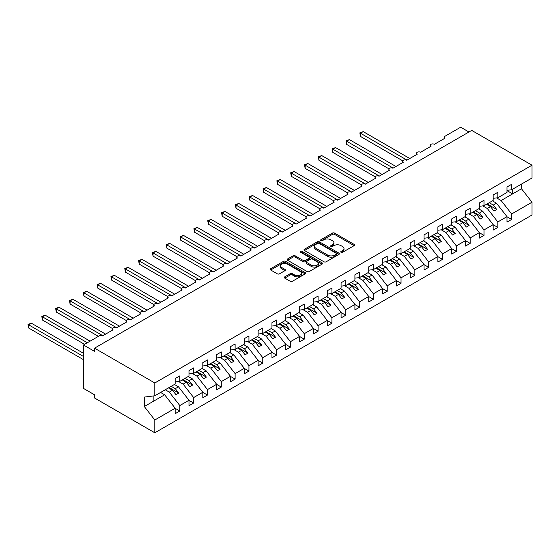 <?xml version="1.0" encoding="UTF-8"?>
<svg xmlns="http://www.w3.org/2000/svg" width="560" height="560" viewBox="0 0 560 560"><rect width="100%" height="100%" fill="white"/><g stroke="black" fill="none" stroke-linecap="round" stroke-linejoin="round"><path stroke-width="0.84" d="M341.061 252.301A1.078 0.623 0 0 0 342.58 252.301L354.116 245.644A1.533 0.889 0 0 0 354.564 245.014A1.533 0.889 0 0 0 354.116 244.391L334.572 233.107A1.533 0.889 0 0 0 332.402 233.107L320.866 239.764A1.078 0.623 0 0 0 320.551 240.205A1.078 0.623 0 0 0 320.866 240.646A1.078 0.623 0 0 0 322.385 240.646L323.876 239.778A4.914 2.835 0 0 1 330.827 239.778L332.458 240.723A4.914 2.835 0 0 1 333.893 242.725A4.914 2.835 0 0 1 332.458 244.734L330.96 245.595A1.078 0.623 0 0 0 330.652 246.036A1.078 0.623 0 0 0 330.96 246.47A1.078 0.623 0 0 0 332.486 246.47L333.977 245.609A4.914 2.835 0 0 1 340.928 245.609L342.552 246.554A4.914 2.835 0 0 1 343.994 248.556A4.914 2.835 0 0 1 342.552 250.565L341.061 251.426A1.078 0.623 0 0 0 340.746 251.867A1.078 0.623 0 0 0 341.061 252.301L341.061 251.426M284.739 276.857A1.533 0.889 0 0 0 284.291 277.487A1.533 0.889 0 0 0 284.739 278.11L290.22 281.281A1.533 0.889 0 0 0 292.39 281.281L305.207 273.882A1.533 0.889 0 0 0 305.655 273.252A1.533 0.889 0 0 0 305.207 272.629L285.663 261.345A1.533 0.889 0 0 0 283.493 261.345L270.676 268.744A1.533 0.889 0 0 0 270.228 269.367A1.533 0.889 0 0 0 270.676 269.997L277.298 273.819A1.533 0.889 0 0 0 279.475 273.819L284.956 270.655A1.533 0.889 0 0 0 285.404 270.025A1.533 0.889 0 0 0 284.956 269.402L281.673 267.505A4.109 2.373 0 0 1 280.469 265.825A4.109 2.373 0 0 1 283.003 263.634A4.109 2.373 0 0 1 287.483 264.152L300.349 271.579A4.109 2.373 0 0 1 301.546 273.252A4.109 2.373 0 0 1 299.012 275.443A4.109 2.373 0 0 1 294.539 274.932L292.39 273.693A1.533 0.889 0 0 0 290.22 273.693L284.739 276.857L284.739 278.11M507.003 190.344L511.651 189.763L532 178.017L532 165.207L471.716 130.403L94.535 348.173L94.535 351.365L83.468 344.981L99.232 335.881A2.345 1.358 0 0 1 102.55 335.881L113.057 329.812A2.345 1.358 0 0 1 112.371 328.853A2.345 1.358 0 0 1 113.82 327.6A2.345 1.358 0 0 1 116.375 327.894L126.889 321.832A2.345 1.358 0 0 1 126.196 320.873A2.345 1.358 0 0 1 127.645 319.62A2.345 1.358 0 0 1 130.207 319.914L140.714 313.845A2.345 1.358 0 0 1 140.028 312.886A2.345 1.358 0 0 1 141.477 311.633A2.345 1.358 0 0 1 144.032 311.927L154.539 305.865A2.345 1.358 0 0 1 153.853 304.906A2.345 1.358 0 0 1 155.302 303.653A2.345 1.358 0 0 1 157.857 303.947L168.364 297.878A2.345 1.358 0 0 1 167.678 296.926A2.345 1.358 0 0 1 169.127 295.673A2.345 1.358 0 0 1 171.682 295.967L182.189 289.898A2.345 1.358 0 0 1 181.503 288.939A2.345 1.358 0 0 1 182.952 287.686A2.345 1.358 0 0 1 185.507 287.98L196.021 281.918A2.345 1.358 0 0 1 195.328 280.959A2.345 1.358 0 0 1 196.777 279.706A2.345 1.358 0 0 1 199.339 280L209.846 273.931A2.345 1.358 0 0 1 209.16 272.972A2.345 1.358 0 0 1 210.609 271.726A2.345 1.358 0 0 1 213.164 272.02L223.671 265.951A2.345 1.358 0 0 1 222.985 264.992A2.345 1.358 0 0 1 224.434 263.739A2.345 1.358 0 0 1 226.989 264.033L237.496 257.971A2.345 1.358 0 0 1 236.81 257.012A2.345 1.358 0 0 1 238.259 255.759A2.345 1.358 0 0 1 240.814 256.053L251.321 249.984A2.345 1.358 0 0 1 250.635 249.025A2.345 1.358 0 0 1 252.084 247.779A2.345 1.358 0 0 1 254.639 248.066L265.153 242.004A2.345 1.358 0 0 1 264.46 241.045A2.345 1.358 0 0 1 265.909 239.792A2.345 1.358 0 0 1 268.471 240.086L278.978 234.017A2.345 1.358 0 0 1 278.292 233.065A2.345 1.358 0 0 1 279.741 231.812A2.345 1.358 0 0 1 282.296 232.106L292.803 226.037A2.345 1.358 0 0 1 292.117 225.078A2.345 1.358 0 0 1 293.566 223.825A2.345 1.358 0 0 1 296.121 224.119L306.628 218.057A2.345 1.358 0 0 1 305.942 217.098A2.345 1.358 0 0 1 307.391 215.845A2.345 1.358 0 0 1 309.946 216.139L320.453 210.07A2.345 1.358 0 0 1 319.767 209.111A2.345 1.358 0 0 1 321.216 207.865A2.345 1.358 0 0 1 323.771 208.159L334.285 202.09A2.345 1.358 0 0 1 333.592 201.131A2.345 1.358 0 0 1 335.041 199.878A2.345 1.358 0 0 1 337.603 200.172L348.11 194.11A2.345 1.358 0 0 1 347.424 193.151A2.345 1.358 0 0 1 348.873 191.898A2.345 1.358 0 0 1 351.428 192.192L361.935 186.123A2.345 1.358 0 0 1 361.249 185.164A2.345 1.358 0 0 1 362.698 183.918A2.345 1.358 0 0 1 365.253 184.205L375.76 178.143A2.345 1.358 0 0 1 375.074 177.184A2.345 1.358 0 0 1 376.523 175.931A2.345 1.358 0 0 1 379.078 176.225L389.585 170.156A2.345 1.358 0 0 1 388.899 169.204A2.345 1.358 0 0 1 390.348 167.951A2.345 1.358 0 0 1 392.903 168.245L403.417 162.176A2.345 1.358 0 0 1 402.724 161.217A2.345 1.358 0 0 1 404.173 159.964A2.345 1.358 0 0 1 406.735 160.258L417.242 154.196A2.345 1.358 0 0 1 416.556 153.237A2.345 1.358 0 0 1 418.005 151.984A2.345 1.358 0 0 1 420.56 152.278L431.067 146.209A2.345 1.358 0 0 1 430.381 145.25A2.345 1.358 0 0 1 431.83 144.004A2.345 1.358 0 0 1 434.385 144.298L444.892 138.229A2.345 1.358 180 0 1 444.206 137.27A2.345 1.358 180 0 1 444.892 136.311L460.656 127.211L468.951 131.999M532 165.207L154.812 382.977L94.535 348.173M323.988 261.786A1.533 0.889 0 0 0 326.158 261.786L338.968 254.387A1.533 0.889 0 0 0 339.423 253.757A1.533 0.889 0 0 0 338.968 253.134L319.431 241.85A1.533 0.889 0 0 0 317.254 241.85L304.444 249.249A1.533 0.889 0 0 0 303.996 249.872A1.533 0.889 0 0 0 304.444 250.502L323.988 261.786M301.126 252.532A1.078 0.623 0 0 1 302.218 252.686L302.218 251.412L322.091 262.878A1.533 0.889 0 0 1 322.539 263.508A1.533 0.889 0 0 1 322.091 264.131L309.274 271.53A1.533 0.889 0 0 1 307.104 271.53L287.56 260.246L287.56 258.993A1.533 0.889 0 0 0 287.112 259.623A1.533 0.889 0 0 0 287.56 260.246M287.56 258.993L293.041 255.829A1.533 0.889 0 0 1 295.218 255.829L303.142 260.407A1.533 0.889 0 0 0 305.312 260.407L308.952 258.307A1.533 0.889 0 0 0 309.4 257.677A1.533 0.889 0 0 0 308.952 257.054L300.699 252.287A1.078 0.623 0 0 1 300.384 251.846A1.078 0.623 0 0 1 301.049 251.272A1.078 0.623 0 0 1 302.218 251.412M154.812 382.977L154.812 395.78L175.168 384.027L175.168 378.567L179.816 375.886L179.816 381.346L175.168 381.927M179.816 381.346L188.993 376.047L188.993 370.587L193.641 367.906L193.641 373.366L188.993 373.94M193.641 373.366L202.818 368.067L202.818 362.607L207.466 359.919L207.466 365.379L202.818 365.96M207.466 365.379L216.65 360.08L216.65 354.62L221.291 351.939L221.291 357.399L216.65 357.98M221.291 357.399L230.475 352.1L230.475 346.64L235.116 343.959L235.116 349.419L230.475 349.993M235.116 349.419L244.3 344.113L244.3 338.653L248.948 335.972L248.948 341.432L244.3 342.013M248.948 341.432L258.125 336.133L258.125 330.673L262.773 327.992L262.773 333.452L258.125 334.033M262.773 333.452L271.95 328.153L271.95 322.693L276.598 320.012L276.598 325.472L271.95 326.046M276.598 325.472L285.782 320.166L285.782 314.706L290.423 312.025L290.423 317.485L285.782 318.066M290.423 317.485L299.607 312.186L299.607 306.726L304.248 304.045L304.248 309.505L299.607 310.079M304.248 309.505L313.432 304.206L313.432 298.746L318.08 296.058L318.08 301.518L313.432 302.099M318.08 301.518L327.257 296.219L327.257 290.759L331.905 288.078L331.905 293.538L327.257 294.119M331.905 293.538L341.082 288.239L341.082 282.779L345.73 280.098L345.73 285.558L341.082 286.132M345.73 285.558L354.914 280.252L354.914 274.792L359.555 272.111L359.555 277.571L354.914 278.152M359.555 277.571L368.739 272.272L368.739 266.812L373.38 264.131L373.38 269.591L368.739 270.172M373.38 269.591L382.564 264.292L382.564 258.832L387.212 256.151L387.212 261.611L382.564 262.185M387.212 261.611L396.389 256.305L396.389 250.845L401.037 248.164L401.037 253.624L396.389 254.205M401.037 253.624L410.214 248.325L410.214 242.865L414.862 240.184L414.862 245.644L410.214 246.218M414.862 245.644L424.046 240.345L424.046 234.885L428.687 232.197L428.687 237.657L424.046 238.238M428.687 237.657L437.871 232.358L437.871 226.898L442.512 224.217L442.512 229.677L437.871 230.258M442.512 229.677L451.696 224.378L451.696 218.918L456.344 216.237L456.344 221.697L451.696 222.271M456.344 221.697L465.521 216.391L465.521 210.931L470.169 208.25L470.169 213.71L465.521 214.291M470.169 213.71L479.346 208.411L479.346 202.951L483.994 200.27L483.994 205.73L479.346 206.311M483.994 205.73L493.178 200.431L493.178 194.971L497.819 192.29L497.819 197.75L493.178 198.324M175.168 408.331L179.816 411.012L179.816 405.552L188.993 400.253L178.486 386.806L174.419 384.461M165.242 389.76L169.302 392.105L179.816 405.552M188.993 400.344L193.641 403.025L193.641 397.565L202.818 392.266L192.311 378.826L188.244 376.481M178.584 381.5L183.134 384.125L193.641 397.565M202.818 392.364L207.466 395.045L207.466 389.585L216.65 384.286L206.136 370.839L202.076 368.494M192.409 373.52L196.959 376.145L207.466 389.585M216.65 384.384L221.291 387.065L221.291 381.605L230.475 376.299L219.968 362.859L215.901 360.514M206.241 365.533L210.784 368.158L221.291 381.605M230.475 376.397L235.116 379.078L235.116 373.618L244.3 368.319L233.793 354.879L229.726 352.527M220.066 357.553L224.609 360.178L235.116 373.618M244.3 368.417L248.948 371.098L248.948 365.638L258.125 360.339L247.618 346.892L243.551 344.547M233.891 349.573L238.434 352.198L248.948 365.638M258.125 360.43L262.773 363.118L262.773 357.658L271.95 352.352L261.443 338.912L257.376 336.567M247.716 341.586L252.266 344.211L262.773 357.658M271.95 352.45L276.598 355.131L276.598 349.671L285.782 344.372L275.268 330.932L271.208 328.58M261.541 333.606L266.091 336.231L276.598 349.671M285.782 344.47L290.423 347.151L290.423 341.691L299.607 336.392L289.1 322.945L285.033 320.6M275.373 325.619L279.916 328.244L290.423 341.691M299.607 336.483L304.248 339.164L304.248 333.704L313.432 328.405L302.925 314.965L298.858 312.62M289.198 317.639L293.741 320.264L304.248 333.704M313.432 328.503L318.08 331.184L318.08 325.724L327.257 320.425L316.75 306.978L312.683 304.633M303.023 309.659L307.573 312.284L318.08 325.724M327.257 320.523L331.905 323.204L331.905 317.744L341.082 312.438L330.575 298.998L326.515 296.653M316.848 301.672L321.398 304.297L331.905 317.744M341.082 312.536L345.73 315.217L345.73 309.757L354.914 304.458L344.4 291.018L340.34 288.666M330.673 293.692L335.223 296.317L345.73 309.757M354.914 304.556L359.555 307.237L359.555 301.777L368.739 296.478L358.232 283.031L354.165 280.686M344.505 285.712L349.048 288.337L359.555 301.777M368.739 296.569L373.38 299.257L373.38 293.797L382.564 288.491L372.057 275.051L367.99 272.706M358.33 277.725L362.873 280.35L373.38 293.797M382.564 288.589L387.212 291.27L387.212 285.81L396.389 280.511L385.882 267.071L381.815 264.719M372.155 269.745L376.705 272.37L387.212 285.81M396.389 280.609L401.037 283.29L401.037 277.83L410.214 272.531L399.707 259.084L395.647 256.739M385.98 261.758L390.53 264.383L401.037 277.83M410.214 272.622L414.862 275.303L414.862 269.843L424.046 264.544L413.532 251.104L409.472 248.759M399.805 253.778L404.355 256.403L414.862 269.843M424.046 264.642L428.687 267.323L428.687 261.863L437.871 256.564L427.364 243.117L423.297 240.772M413.637 245.798L418.18 248.423L428.687 261.863M437.871 256.662L442.512 259.343L442.512 253.883L451.696 248.584L441.189 235.137L437.122 232.792M427.462 237.811L432.005 240.436L442.512 253.883M451.696 248.675L456.344 251.356L456.344 245.896L465.521 240.597L455.014 227.157L450.947 224.805M441.287 229.831L445.837 232.456L456.344 245.896M465.521 240.695L470.169 243.376L470.169 237.916L479.346 232.617L468.839 219.17L464.779 216.825M455.112 221.851L459.662 224.476L470.169 237.916M479.346 232.708L483.994 235.396L483.994 229.936L493.178 224.63L482.664 211.19L478.604 208.845M468.937 213.864L473.487 216.489L483.994 229.936M493.178 224.728L497.819 227.409L497.819 221.949L507.003 216.65L507.003 222.11L511.651 219.429L511.651 213.969L532 202.216L532 215.019L154.812 432.789L94.535 397.985L94.535 394.793L83.468 388.402L83.468 344.981M482.769 205.884L487.312 208.509L497.819 221.949M511.651 189.763L511.651 184.303L507.003 186.984L507.003 192.444L497.819 197.75M507.003 216.748L511.651 219.429M496.594 197.897L501.137 200.522L511.651 213.969M154.812 395.78L144.305 397.089L144.305 406.539L164.661 394.793L160.594 392.441M164.661 394.793L175.168 408.233L175.168 413.693L179.816 411.012M193.641 403.025L188.993 405.713L188.993 400.253M207.466 395.045L202.818 397.726L202.818 392.266M221.291 387.065L216.65 389.746L216.65 384.286M235.116 379.078L230.475 381.766L230.475 376.299M248.948 371.098L244.3 373.779L244.3 368.319M262.773 363.118L258.125 365.799L258.125 360.339M276.598 355.131L271.95 357.812L271.95 352.352M290.423 347.151L285.782 349.832L285.782 344.372M304.248 339.164L299.607 341.852L299.607 336.392M318.08 331.184L313.432 333.865L313.432 328.405M331.905 323.204L327.257 325.885L327.257 320.425M345.73 315.217L341.082 317.905L341.082 312.438M359.555 307.237L354.914 309.918L354.914 304.458M373.38 299.257L368.739 301.938L368.739 296.478M387.212 291.27L382.564 293.951L382.564 288.491M401.037 283.29L396.389 285.971L396.389 280.511M414.862 275.303L410.214 277.991L410.214 272.531M428.687 267.323L424.046 270.004L424.046 264.544M442.512 259.343L437.871 262.024L437.871 256.564M456.344 251.356L451.696 254.044L451.696 248.584M470.169 243.376L465.521 246.057L465.521 240.597M483.994 235.396L479.346 238.077L479.346 232.617M497.819 227.409L493.178 230.09L493.178 224.63M144.305 406.539L154.812 419.986L175.168 408.233M154.812 419.986L154.812 432.789M169.302 392.105L172.515 390.257L175.973 394.681L178.738 393.085L175.28 388.661L178.486 386.806M168.448 387.912L172.515 390.257M171.213 386.309L175.28 388.661M183.134 384.125L186.34 382.27L189.798 386.694L192.563 385.098L189.105 380.674L192.311 378.826M182.273 379.925L186.34 382.27M185.038 378.329L189.105 380.674M196.959 376.145L200.165 374.29L203.623 378.714L206.388 377.118L202.93 372.694L206.136 370.839M196.098 371.945L200.165 374.29M198.863 370.349L202.93 372.694M210.784 368.158L213.99 366.31L217.448 370.734L220.213 369.131L216.755 364.714L219.968 362.859M209.93 363.958L213.99 366.31M212.695 362.362L216.755 364.714M224.609 360.178L227.822 358.323L231.273 362.747L234.038 361.151L230.587 356.727L233.793 354.879M223.755 355.978L227.822 358.323M226.52 354.382L230.587 356.727M238.434 352.198L241.647 350.343L245.105 354.767L247.87 353.171L244.412 348.747L247.618 346.892M237.58 347.998L241.647 350.343M240.345 346.402L244.412 348.747M252.266 344.211L255.472 342.363L258.93 346.78L261.695 345.184L258.237 340.767L261.443 338.912M251.405 340.011L255.472 342.363M254.17 338.415L258.237 340.767M266.091 336.231L269.297 334.376L272.755 338.8L275.52 337.204L272.062 332.78L275.268 330.932M265.23 332.031L269.297 334.376M267.995 330.435L272.062 332.78M279.916 328.244L283.122 326.396L286.58 330.82L289.345 329.224L285.887 324.8L289.1 322.945M279.062 324.051L283.122 326.396M281.827 322.448L285.887 324.8M293.741 320.264L296.954 318.409L300.405 322.833L303.17 321.237L299.719 316.813L302.925 314.965M292.887 316.064L296.954 318.409M295.652 314.468L299.719 316.813M307.573 312.284L310.779 310.429L314.237 314.853L317.002 313.257L313.544 308.833L316.75 306.978M306.712 308.084L310.779 310.429M309.477 306.488L313.544 308.833M321.398 304.297L324.604 302.449L328.062 306.873L330.827 305.27L327.369 300.853L330.575 298.998M320.537 300.097L324.604 302.449M323.302 298.501L327.369 300.853M335.223 296.317L338.429 294.462L341.887 298.886L344.652 297.29L341.194 292.866L344.4 291.018M334.362 292.117L338.429 294.462M337.127 290.521L341.194 292.866M349.048 288.337L352.254 286.482L355.712 290.906L358.477 289.31L355.019 284.886L358.232 283.031M348.194 284.137L352.254 286.482M350.959 282.541L355.019 284.886M362.873 280.35L366.086 278.502L369.537 282.919L372.302 281.323L368.851 276.906L372.057 275.051M362.019 276.15L366.086 278.502M364.784 274.554L368.851 276.906M376.705 272.37L379.911 270.515L383.369 274.939L386.134 273.343L382.676 268.919L385.882 267.071M375.844 268.17L379.911 270.515M378.609 266.574L382.676 268.919M390.53 264.383L393.736 262.535L397.194 266.959L399.959 265.363L396.501 260.939L399.707 259.084M389.669 260.19L393.736 262.535M392.434 258.594L396.501 260.939M404.355 256.403L407.561 254.548L411.019 258.972L413.784 257.376L410.326 252.952L413.532 251.104M403.494 252.203L407.561 254.548M406.259 250.607L410.326 252.952M418.18 248.423L421.386 246.568L424.844 250.992L427.609 249.396L424.151 244.972L427.364 243.117M417.326 244.223L421.386 246.568M420.091 242.627L424.151 244.972M432.005 240.436L435.218 238.588L438.669 243.012L441.441 241.409L437.983 236.992L441.189 235.137M431.151 236.236L435.218 238.588M433.916 234.64L437.983 236.992M445.837 232.456L449.043 230.601L452.501 235.025L455.266 233.429L451.808 229.005L455.014 227.157M444.976 228.256L449.043 230.601M447.741 226.66L451.808 229.005M459.662 224.476L462.868 222.621L466.326 227.045L469.091 225.449L465.633 221.025L468.839 219.17M458.801 220.276L462.868 222.621M461.566 218.68L465.633 221.025M473.487 216.489L476.693 214.641L480.151 219.058L482.916 217.462L479.458 213.045L482.664 211.19M472.626 212.289L476.693 214.641M475.391 210.693L479.458 213.045M487.312 208.509L490.518 206.654L493.976 211.078L496.741 209.482L493.283 205.058L496.496 203.21L507.003 216.65M486.458 204.309L490.518 206.654M489.223 202.713L493.283 205.058M496.496 203.21L492.429 200.858M501.137 200.522L521.493 188.776L532 202.216M507.003 190.624L512.645 193.886L512.645 189.189M521.493 184.079L521.493 188.776M153.153 401.429L153.153 395.983M487.116 203.924L496.741 209.482M473.291 211.911L482.916 217.462M459.466 219.891L469.091 225.449M445.641 227.871L455.266 233.429M431.816 235.858L441.441 241.409M417.984 243.838L427.609 249.396M404.159 251.818L413.784 257.376M390.334 259.805L399.959 265.363M376.509 267.785L386.134 273.343M362.684 275.772L372.302 281.323M348.852 283.752L358.477 289.31M335.027 291.732L344.652 297.29M321.202 299.719L330.827 305.27M307.377 307.699L317.002 313.257M293.552 315.679L303.17 321.237M279.72 323.666L289.345 329.224M265.895 331.646L275.52 337.204M252.07 339.633L261.695 345.184M238.245 347.613L247.87 353.171M224.42 355.593L234.038 361.151M210.588 363.58L220.213 369.131M196.763 371.56L206.388 377.118M182.938 379.54L192.563 385.098M169.113 387.527L178.738 393.085M341.488 252.455L342.552 251.839A4.914 2.835 0 0 0 343.994 249.837L343.994 248.556M333.893 242.725L333.893 244.006A4.914 2.835 0 0 1 332.458 246.008L331.394 246.624M354.095 245.651L334.572 234.381A1.533 0.889 0 0 0 332.402 234.381L321.293 240.793M338.947 254.401L319.431 243.124A1.533 0.889 0 0 0 317.254 243.124L304.465 250.509M336.259 254.198A1.078 0.623 0 0 0 336.574 253.757A1.078 0.623 0 0 0 336.259 253.323L319.102 243.418A1.078 0.623 0 0 0 317.583 243.418L316.008 244.328A4.914 2.835 0 0 0 314.566 246.33A4.914 2.835 0 0 0 316.008 248.339L327.733 255.108A4.914 2.835 0 0 0 334.684 255.108L336.259 254.198L336.259 255.479A1.078 0.623 0 0 0 336.574 255.038L336.574 253.757M314.566 246.33L314.566 247.611A4.914 2.835 0 0 0 316.008 249.613L316.008 248.339M336.259 255.479L334.684 256.382A4.914 2.835 0 0 1 327.733 256.382L316.008 249.613M287.581 260.26L293.041 257.103L293.041 255.829M309.4 257.677L309.4 258.958A1.533 0.889 0 0 1 308.952 259.581L305.312 261.681A1.533 0.889 0 0 1 303.142 261.681L295.218 257.103A1.533 0.889 0 0 0 293.041 257.103M302.218 252.686L322.07 264.145M311.367 265.153A4.109 2.373 0 0 0 315.84 265.664A4.109 2.373 0 0 0 318.381 263.473A4.109 2.373 0 0 0 317.177 261.8L312.641 259.182A1.533 0.889 0 0 0 310.471 259.182L306.831 261.282A1.533 0.889 0 0 0 306.383 261.912A1.533 0.889 0 0 0 306.831 262.535L311.367 265.153L311.367 266.427A4.109 2.373 0 0 0 315.84 266.945A4.109 2.373 0 0 0 318.381 264.754L318.381 263.473M306.383 261.912L306.383 263.186A1.533 0.889 0 0 0 306.831 263.816L306.831 262.535M311.367 266.427L306.831 263.816M301.546 273.252L301.546 274.533A4.109 2.373 0 0 1 299.012 276.724A4.109 2.373 0 0 1 294.539 276.206L292.39 274.974A1.533 0.889 0 0 0 290.22 274.974L284.76 278.124M280.469 265.825L280.469 267.106A4.109 2.373 0 0 0 281.673 268.779L281.673 267.505M284.935 270.662L281.673 268.779M305.186 273.896L285.663 262.619A1.533 0.889 0 0 0 283.493 262.619L270.697 270.004L270.676 268.744M359.835 132.867L360.444 133.217L360.444 136.409L359.835 132.867L363.209 131.621L360.444 133.217L407.008 160.104M360.444 136.409L402.808 160.867M363.209 131.621L409.773 158.508M346.01 140.847L346.612 141.197L346.612 144.389L346.01 140.847L349.384 139.601L346.612 141.197L393.183 168.084M346.612 144.389L388.983 168.854M349.384 139.601L395.948 166.488M332.178 148.827L332.787 149.184L332.787 152.376L332.178 148.827L335.552 147.588L332.787 149.184L379.358 176.064M332.787 152.376L375.151 176.834M335.552 147.588L382.123 174.468M318.353 156.814L318.962 157.164L318.962 160.356L318.353 156.814L321.727 155.568L318.962 157.164L365.526 184.051M318.962 160.356L361.326 184.814M321.727 155.568L368.298 182.455M304.528 164.794L305.137 165.144L305.137 168.336L304.528 164.794L307.902 163.548L305.137 165.144L351.701 192.031M305.137 168.336L347.501 192.801M307.902 163.548L354.466 190.435M290.703 172.781L291.312 173.131L291.312 176.323L290.703 172.781L294.077 171.535L291.312 173.131L337.876 200.011M291.312 176.323L333.676 200.781M294.077 171.535L340.641 198.415M276.878 180.761L277.48 181.111L277.48 184.303L276.878 180.761L280.252 179.515L277.48 181.111L324.051 207.998M277.48 184.303L319.851 208.761M280.252 179.515L326.816 206.402M263.046 188.741L263.655 189.091L263.655 192.29L263.046 188.741L266.42 187.495L263.655 189.091L310.226 215.978M263.655 192.29L306.019 216.748M266.42 187.495L312.991 214.382M249.221 196.728L249.83 197.078L249.83 200.27L249.221 196.728L252.595 195.482L249.83 197.078L296.394 223.965M249.83 200.27L292.194 224.728M252.595 195.482L299.166 222.362M235.396 204.708L236.005 205.058L236.005 208.25L235.396 204.708L238.77 203.462L236.005 205.058L282.569 231.945M236.005 208.25L278.369 232.715M238.77 203.462L285.334 230.349M221.571 212.688L222.18 213.045L222.18 216.237L221.571 212.688L224.945 211.449L222.18 213.045L268.744 239.925M222.18 216.237L264.544 240.695M224.945 211.449L271.509 238.329M207.746 220.675L208.348 221.025L208.348 224.217L207.746 220.675L211.113 219.429L208.348 221.025L254.919 247.912M208.348 224.217L250.719 248.675M211.113 219.429L257.684 246.316M193.914 228.655L194.523 229.005L194.523 232.197L193.914 228.655L197.288 227.409L194.523 229.005L241.094 255.892M194.523 232.197L236.887 256.662M197.288 227.409L243.859 254.296M180.089 236.642L180.698 236.992L180.698 240.184L180.089 236.642L183.463 235.396L180.698 236.992L227.262 263.872M180.698 240.184L223.062 264.642M183.463 235.396L230.034 262.276M166.264 244.622L166.873 244.972L166.873 248.164L166.264 244.622L169.638 243.376L166.873 244.972L213.437 271.859M166.873 248.164L209.237 272.622M169.638 243.376L216.202 270.263M152.439 252.602L153.048 252.952L153.048 256.151L152.439 252.602L155.813 251.356L153.048 252.952L199.612 279.839M153.048 256.151L195.412 280.609M155.813 251.356L202.377 278.243M138.614 260.589L139.216 260.939L139.216 264.131L138.614 260.589L141.981 259.343L139.216 260.939L185.787 287.826M139.216 264.131L181.587 288.589M141.981 259.343L188.552 286.223M124.782 268.569L125.391 268.919L125.391 272.111L124.782 268.569L128.156 267.323L125.391 268.919L171.962 295.806M125.391 272.111L167.755 296.576M128.156 267.323L174.727 294.21M110.957 276.549L111.566 276.906L111.566 280.098L110.957 276.549L114.331 275.303L111.566 276.906L158.13 303.786M111.566 280.098L153.93 304.556M114.331 275.303L160.895 302.19M97.132 284.536L97.741 284.886L97.741 288.078L97.132 284.536L100.506 283.29L97.741 284.886L144.305 311.773M97.741 288.078L140.105 312.536M100.506 283.29L147.07 310.177M83.307 292.516L83.916 292.866L83.916 296.058L83.307 292.516L86.681 291.27L83.916 292.866L130.48 319.753M83.916 296.058L126.28 320.523M86.681 291.27L133.245 318.157M69.482 300.503L70.084 300.853L70.084 304.045L69.482 300.503L72.849 299.257L70.084 300.853L116.655 327.733M70.084 304.045L112.455 328.503M72.849 299.257L119.42 326.137M55.65 308.483L56.259 308.833L56.259 312.025L55.65 308.483L59.024 307.237L56.259 308.833L102.83 335.72M56.259 312.025L98.406 336.357M59.024 307.237L105.595 334.124M41.825 316.463L42.434 316.813L42.434 320.012L41.825 316.463L45.199 315.217L42.434 316.813L87.339 342.741M42.434 320.012L84.574 344.337M45.199 315.217L90.104 341.145M28 324.45L28.609 324.8L28.609 327.992L28 324.45L31.374 323.204L28.609 324.8L83.468 356.475M28.609 327.992L83.468 359.667M31.374 323.204L83.468 353.283M342.552 251.839L342.552 250.565M330.96 246.47L330.96 245.595M332.458 246.008L332.458 244.734M320.866 240.646L320.866 239.764M332.402 234.381L332.402 233.107M334.572 234.381L334.572 233.107M354.116 245.644L354.116 244.391M304.444 250.502L304.444 249.249M317.254 243.124L317.254 241.85M319.431 243.124L319.431 241.85M338.968 254.387L338.968 253.134M327.733 256.382L327.733 255.108M334.684 256.382L334.684 255.108M295.218 257.103L295.218 255.829M303.142 261.681L303.142 260.407M305.312 261.681L305.312 260.407M308.952 259.581L308.952 258.307M322.091 264.131L322.091 262.878M290.22 274.974L290.22 273.693M292.39 274.974L292.39 273.693M294.539 276.206L294.539 274.932M284.956 270.655L284.956 269.402M283.493 262.619L283.493 261.345M285.663 262.619L285.663 261.345M305.207 273.882L305.207 272.629M430.381 146.608L430.381 145.25M444.206 138.628L444.206 137.27M416.556 154.588L416.556 153.237M402.724 162.575L402.724 161.217M388.899 170.555L388.899 169.204M375.074 178.535L375.074 177.184M361.249 186.522L361.249 185.164M347.424 194.502L347.424 193.151M333.592 202.489L333.592 201.131M319.767 210.469L319.767 209.111M305.942 218.449L305.942 217.098M292.117 226.436L292.117 225.078M278.292 234.416L278.292 233.065M264.46 242.396L264.46 241.045M250.635 250.383L250.635 249.025M236.81 258.363L236.81 257.012M222.985 266.35L222.985 264.992M209.16 274.33L209.16 272.972M195.328 282.31L195.328 280.959M181.503 290.297L181.503 288.939M167.678 298.277L167.678 296.926M153.853 306.257L153.853 304.906M140.028 314.244L140.028 312.886M126.196 322.224L126.196 320.873M112.371 330.211L112.371 328.853"/></g></svg>

